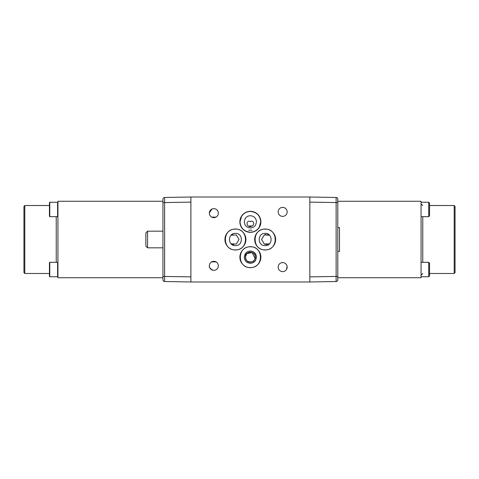 <?xml version="1.0" encoding="UTF-8"?>
<svg xmlns="http://www.w3.org/2000/svg" width="479" height="479" viewBox="0 0 479 479"><rect width="100%" height="100%" fill="white"/><g stroke="black" fill="none" stroke-linecap="round" stroke-linejoin="round"><path stroke-width="0.72" d="M252.235 261.827C254.133 261.486 255.145 259.564 255.265 256.067C255.289 251.236 245.523 251.17 245.493 256.026M245.368 257.019C246.158 260.235 247.26 261.851 248.655 261.881L252.092 261.881L250.373 262.187A5.012 5.012 0 0 1 246.032 254.666A5.012 5.012 0 0 1 254.714 254.666A5.012 5.012 0 0 1 250.373 262.187L247.332 261.151M255.187 258.564L252.062 252.451L246.781 253.678L245.362 257.157M252.619 261.654L254.463 260.073M254.702 259.702L255.103 258.846M147.568 247.829L147.568 231.171L145.873 232.872L145.873 246.128L147.568 247.829L162.95 247.829M252.02 230.219L248.733 230.219M252.11 226.274L250.373 225.89L248.643 226.274M49.439 262.66L49.439 276.419L49.78 276.76L57.594 276.76L49.78 276.76L49.78 262.318L49.439 262.66M57.935 202.581L57.594 202.24L49.78 202.24L49.78 216.682L57.594 216.682L57.594 202.24L49.78 202.24L49.439 202.581L49.439 205.515L24.8 205.515L24.8 273.485L49.439 273.485M24.8 205.515L23.95 206.365L23.95 272.635L24.8 273.485M49.78 202.24L49.439 202.581L49.439 216.34L49.78 216.682M265.899 234.423L264.701 234.758M264.719 244.248L267.456 244.583M268.479 234.686L267.498 234.423M253.277 225.154L253.774 223.471C253.283 221.328 252.152 220.699 250.385 221.597C248.601 220.699 247.463 221.328 246.978 223.471C247.17 225.423 248.302 226.513 250.373 226.741L253.277 225.154M232.722 234.494L231.848 234.782M232.04 244.296L233.746 244.637M454.2 205.515L454.2 273.485L455.05 272.635L455.05 206.365L454.2 205.515L429.561 205.515M147.568 231.171L162.95 231.171M269.521 235.207L264.294 234.95L261.546 239.494L264.294 244.045L269.521 243.787M231.064 243.793L236.291 244.051L239.033 239.506L236.291 234.955L231.064 235.213M429.561 275.91L429.561 263.169L428.711 262.318L428.711 276.76L429.561 275.91M429.561 215.831L429.561 203.09L428.711 202.24L428.711 216.682L429.561 215.831M57.935 276.419L57.594 276.76L57.594 262.318L57.935 262.654M57.935 265.384L57.929 264.624M57.935 214.975L57.935 213.58M421.065 202.24L428.711 202.24L421.065 202.24M421.119 264.432L421.095 265.24M421.065 262.318L428.711 262.318M162.95 277.73L57.935 277.73L57.935 201.27L162.95 201.27M337.803 251.397L339.503 251.397L339.503 227.603L337.803 227.603M337.803 277.73L421.065 277.73L421.065 201.27L337.803 201.27M190.899 281.981L190.899 197.019L164.62 197.48A1.7 1.7 0 0 0 162.95 199.18L162.95 279.82A1.7 1.7 0 0 0 164.62 281.52L190.899 281.981L309.847 281.981L336.132 281.52A1.7 1.7 0 0 0 337.803 279.82L337.803 199.18A1.7 1.7 0 0 0 336.132 197.48L309.847 197.019L309.847 281.981M182.96 197.156L178.523 197.234L182.96 197.156M164.62 197.48L164.62 202.575L162.95 202.575M190.899 202.12L164.62 202.575L164.62 281.52M337.803 279.82A1.7 1.7 0 0 1 336.132 281.52L336.132 276.425L337.803 276.425M309.847 276.88L336.132 276.425L336.132 197.48A1.7 1.7 0 0 1 337.803 199.18M286.059 270.066C287.711 264.971 287.711 264.971 286.059 270.066C284.574 271.348 284.574 271.348 286.059 270.066C284.574 271.348 284.574 271.348 286.059 270.066M286.526 269.426L287.101 266.354M215.903 261.833L215.987 261.881C217.011 261.384 210.682 261.384 211.694 261.881L214.957 261.474M215.37 261.6L215.825 261.797M212.035 269.964L212.856 270.234M212.993 270.258C210.143 268.641 208.928 267.228 209.341 266.007C208.916 267.204 210.131 268.623 212.993 270.258C214.885 270.348 214.885 270.348 212.993 270.258M213.844 270.342A4.503 4.503 0 0 1 209.94 263.588A4.503 4.503 0 0 1 217.741 263.588A4.503 4.503 0 0 1 213.844 270.342L214.652 270.27M209.347 266.144L209.395 266.569M209.407 266.623L209.862 267.947M209.88 267.983L210.431 268.779M210.467 268.821L211.167 269.461M286.059 208.934C287.711 214.029 287.711 214.029 286.059 208.934C284.574 207.652 284.574 207.652 286.059 208.934M287.101 212.646L287.029 212.993M213.143 217.61L214.778 217.568M215.005 217.514L215.987 217.119L211.694 217.119L213.7 217.664M214.514 217.616L213.844 217.664A4.503 4.503 0 0 1 209.94 210.91A4.503 4.503 0 0 1 217.741 210.91A4.503 4.503 0 0 1 213.844 217.664M212.317 217.4L211.694 217.119M212.862 208.766L212.035 209.036L209.347 212.85L210.437 210.215L209.551 211.796M211.155 209.545L212.035 209.036M212.993 208.742C214.885 208.652 214.885 208.652 212.993 208.742C214.885 208.652 214.885 208.652 212.993 208.742C214.885 208.652 214.885 208.652 212.993 208.742M209.407 212.377L209.545 211.808M265.156 249.99A10.49 10.49 0 0 1 256.073 234.255A10.49 10.49 0 0 1 274.245 234.255A10.49 10.49 0 0 1 265.156 249.99M250.373 267.665A10.49 10.49 0 0 1 241.29 251.924A10.49 10.49 0 0 1 259.462 251.924A10.49 10.49 0 0 1 250.373 267.665M250.373 232.321A10.49 10.49 0 0 1 241.29 216.58A10.49 10.49 0 0 1 259.462 216.58A10.49 10.49 0 0 1 250.373 232.321M235.423 249.99A10.49 10.49 0 0 1 226.333 234.255A10.49 10.49 0 0 1 244.512 234.255A10.49 10.49 0 0 1 235.423 249.99M282.664 271.617A4.503 4.503 0 0 1 278.76 264.863A4.503 4.503 0 0 1 286.562 264.863A4.503 4.503 0 0 1 282.664 271.617M282.664 216.388A4.503 4.503 0 0 1 278.76 209.634A4.503 4.503 0 0 1 286.562 209.634A4.503 4.503 0 0 1 282.664 216.388M190.899 197.019L309.847 197.019M56.235 262.318L56.235 216.682M422.765 217.011L422.765 262.318M190.899 276.88L162.95 276.425M309.847 202.12L337.803 202.575M250.373 263.288C246.655 262.923 244.619 260.887 244.26 257.175L245.062 254.133C246.284 252.158 248.056 251.134 250.373 251.056C254.092 251.421 256.133 253.457 256.493 257.175L255.684 260.211C254.469 262.187 252.696 263.211 250.373 263.288M250.373 267.539C236.997 268.174 237.003 246.164 250.373 246.805C263.749 246.17 263.743 268.18 250.373 267.539M57.594 262.318L49.78 262.318M454.2 273.485L429.561 273.485M57.594 274.168L57.935 275.185M57.594 216.682L57.935 216.34M421.065 276.76L428.711 276.76M421.065 216.682L428.711 216.682M422.765 273.485L421.065 275.185M422.765 205.515L421.065 203.814M265.156 245.619C257.265 245.99 257.265 233.01 265.156 233.381C273.054 233.01 273.048 245.99 265.156 245.619M265.156 249.864C251.78 250.499 251.792 228.495 265.156 229.136C278.538 228.501 278.527 250.505 265.156 249.864M250.373 227.944C246.655 227.579 244.619 225.543 244.26 221.825L245.062 218.789C246.284 216.813 248.056 215.789 250.373 215.712C254.092 216.077 256.133 218.113 256.493 221.825L255.684 224.867C254.469 226.842 252.696 227.866 250.373 227.944M250.373 232.195C244.08 231.579 240.626 228.124 240.009 221.825L241.536 216.412C243.625 213.227 246.571 211.58 250.373 211.461C256.672 212.077 260.127 215.532 260.738 221.825L259.211 227.244C257.127 230.429 254.181 232.076 250.373 232.195M235.423 245.619C227.525 245.99 227.531 233.01 235.423 233.381C243.32 233.01 243.314 245.99 235.423 245.619M235.423 249.864C222.046 250.499 222.052 228.495 235.423 229.136C248.799 228.501 248.793 250.505 235.423 249.864M162.95 270.384L162.95 268.773M162.95 210.227L162.95 208.616M337.803 208.616L337.803 210.227M337.803 268.773L337.803 270.384M215.987 261.881L211.694 261.881"/></g></svg>
